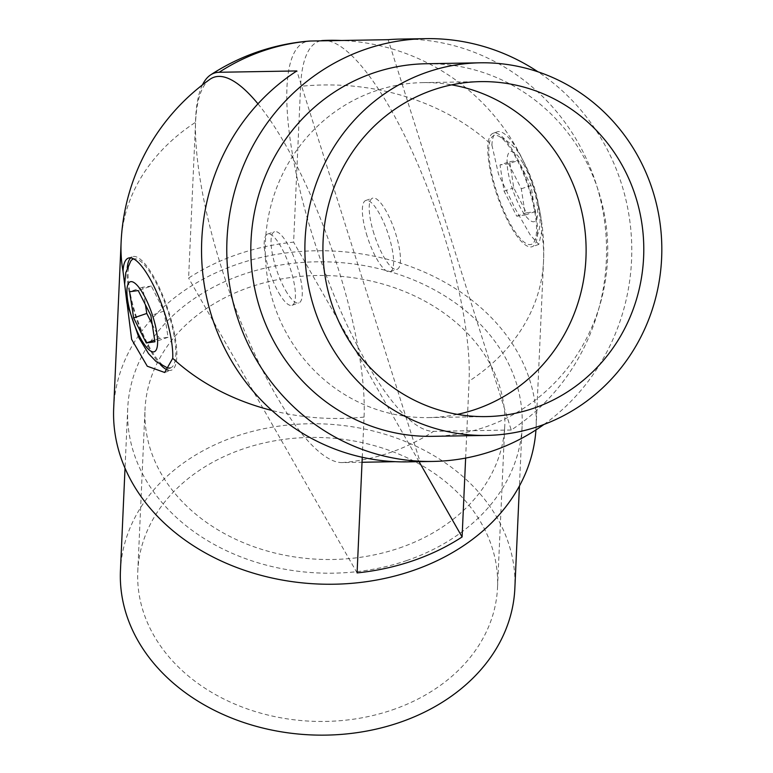 <?xml version="1.0" encoding="UTF-8"?>
<svg xmlns="http://www.w3.org/2000/svg" width="773" height="773" viewBox="0 0 773 773"><rect width="100%" height="100%" fill="white"/><g stroke="black" fill="none" stroke-linecap="round" stroke-linejoin="round"><path stroke-width="0.58" stroke-dasharray="3.87 2.9" d="M374.016 233.919A37.645 10.329 71.1 0 1 372.644 198.12A37.645 10.329 71.1 0 1 385.862 210.604A37.645 10.329 71.1 0 1 399.139 247.234A37.645 10.329 71.1 0 1 397.022 269.352A37.645 10.329 71.1 0 1 374.016 233.919M367.165 236.267A37.645 10.329 71.1 0 1 365.793 200.468A37.645 10.329 71.1 0 1 387.756 232.731A37.645 10.329 71.1 0 1 390.172 271.69A37.645 10.329 71.1 0 1 367.165 236.267M278.773 292.812A37.645 10.329 -108.9 0 0 292.001 305.296A37.645 10.329 -108.9 0 0 289.585 266.337A37.645 10.329 -108.9 0 0 267.622 234.064A37.645 10.329 -108.9 0 0 265.506 256.182A37.645 10.329 -108.9 0 0 278.773 292.812M285.624 290.474A37.645 10.329 -108.9 0 0 298.851 302.948A37.645 10.329 -108.9 0 0 297.479 267.149A37.645 10.329 -108.9 0 0 274.473 231.726A37.645 10.329 -108.9 0 0 272.357 253.844A37.645 10.329 -108.9 0 0 285.624 290.474M491.918 145.102L498.575 174.418L514.915 208.179L530.336 235.108L538.81 244.423L541.602 232.045A59.985 16.465 -108.9 0 0 536.897 198.332A59.985 16.465 -108.9 0 0 526.693 168.524A59.985 16.465 -108.9 0 0 497.339 131.825A59.985 16.465 -108.9 0 0 491.918 145.102A211.425 166.678 -177.4 0 0 300.591 86.325L293.614 242.142A211.425 166.678 2.6 0 0 188.593 278.087L195.569 122.269A203.386 55.83 71.1 0 1 209.889 79.348M465.636 458.08L469.076 381.147A203.386 55.83 -108.9 0 0 421.13 171.983A203.386 55.83 -108.9 0 0 327.385 40.727M257.96 103.833A203.386 55.83 71.1 0 1 364.054 417.091L362.257 457.278M535.94 429.914A211.425 166.678 2.6 0 0 536.114 426.957A211.425 166.678 2.6 0 0 293.17 252.124A211.425 166.678 2.6 0 0 113.689 408.057M320.602 40.843A203.386 55.83 -108.9 0 0 300.591 86.325M419.072 461.665L293.614 242.142M357.087 572.909L188.593 278.087M168.34 370.238A59.985 16.465 -108.9 0 0 171.384 370.19A59.985 16.465 -108.9 0 0 176.804 356.913A59.985 16.465 -108.9 0 0 160.997 291.324A59.985 16.465 -108.9 0 0 132.541 256.694A59.985 16.465 -108.9 0 0 130.666 257.882M127.265 267.796A59.985 16.465 -108.9 0 0 160.417 364.643M170.147 367.977A57.511 15.789 -108.9 0 0 173.954 334.796A57.511 15.789 -108.9 0 0 153.547 278.096A57.511 15.789 -108.9 0 0 133.7 258.916M130.724 261.158A57.511 15.789 -108.9 0 0 137.024 318.553A57.511 15.789 -108.9 0 0 167.21 367.774M537.525 233.446A59.985 16.465 -108.9 0 0 521.707 167.857A59.985 16.465 -108.9 0 0 493.251 133.227A59.985 16.465 -108.9 0 0 497.097 195.308A59.985 16.465 -108.9 0 0 532.104 246.722A59.985 16.465 -108.9 0 0 537.525 233.446M514.258 154.629A57.511 15.789 71.1 0 1 533.921 242.258A57.511 15.789 71.1 0 1 497.744 195.086A57.511 15.789 71.1 0 1 497.435 135.642A57.511 15.789 71.1 0 1 514.258 154.629M509.726 161.634L518.345 160.446L531.003 185.462L535.042 211.676L526.423 212.865L513.765 187.839L509.726 161.634L500.025 164.949L508.644 163.77L518.345 160.446M508.644 163.77L521.302 188.786L525.34 214.991L516.722 216.179L504.064 191.163L500.025 164.949M504.064 191.163L513.765 187.839M516.722 216.179L526.423 212.865M525.34 214.991L535.042 211.676M521.302 188.786L531.003 185.462M152.213 324.206L159.431 338.477L168.05 337.289L164.011 311.084L151.353 286.058L138.222 290.551M164.011 311.084L150.88 315.577M168.05 337.289L154.919 341.782M159.431 338.477L154.658 340.11M151.353 286.058L142.734 287.247L145.44 304.823M142.734 287.247L129.603 291.74M406.666 560.58A197.405 155.624 2.6 0 0 522.104 426.329A197.405 155.624 2.6 0 0 331.859 262.037A197.405 155.624 2.6 0 0 127.7 408.675A197.405 155.624 2.6 0 0 406.666 560.58M120.443 570.619A197.405 155.624 -177.4 0 1 324.612 423.981A197.405 155.624 -177.4 0 1 514.857 588.272M399.477 547.999A180.051 141.942 2.6 0 0 504.779 425.556A180.051 141.942 2.6 0 0 331.25 275.7A180.051 141.942 2.6 0 0 145.024 409.458A180.051 141.942 2.6 0 0 399.477 547.999M392.23 709.943A180.051 141.942 2.6 0 0 497.522 587.499A180.051 141.942 2.6 0 0 324.003 437.644A180.051 141.942 2.6 0 0 137.778 571.402A180.051 141.942 2.6 0 0 392.23 709.943M400.404 39.085A211.425 202.507 -91 0 1 598.215 190.747A211.425 202.507 -91 0 1 511.233 430.01L388.162 39.684M395.428 461.684L419.913 461.268L296.842 70.942M419.913 461.268A211.425 202.507 -91 0 1 407.68 461.868M202.478 84.856A205.376 56.381 -108.9 0 0 233.533 302.987A205.376 56.381 -108.9 0 0 342.246 462.602L362.035 462.264M511.233 430.01L433.566 431.344A205.376 56.381 71.1 0 1 313.606 239.012A205.376 56.381 71.1 0 1 309.413 41.066M543.989 424.445A211.425 202.507 89 0 0 537.931 71.792M432.484 436.339A186.322 178.466 89 0 0 485.106 427.102A186.322 178.466 89 0 0 605.23 219.146A186.322 178.466 89 0 0 426.078 63.744M457.345 414.357A167.509 160.436 -91 0 1 428.551 417.584A167.509 160.436 -91 0 1 265.255 252.858A167.509 160.436 -91 0 1 422.792 82.624A167.509 160.436 -91 0 1 451.683 84.856M541.602 232.045A211.425 166.678 -177.4 0 1 543.535 261.158A211.425 166.678 -177.4 0 1 469.076 381.147M364.054 417.091A211.425 166.678 -177.4 0 1 271.883 410.463M121.11 242.258A211.425 166.678 -177.4 0 1 195.569 122.269M523.398 163.924A36.978 10.155 71.1 0 1 535.138 221.233A36.978 10.155 71.1 0 1 508.605 174.804A36.978 10.155 71.1 0 1 523.398 163.924M342.246 462.602A211.425 202.507 89 0 0 433.566 431.344M390.172 271.69L397.022 269.352M365.793 200.468L372.644 198.12M292.001 305.296L298.851 302.948M267.622 234.064L274.473 231.726M536.114 426.957L543.535 261.158A211.425 211.425 0 0 0 536.897 198.332M526.693 168.524A211.425 211.425 0 0 0 341.482 40.486M164.678 372.489L171.384 370.19M128.453 258.085L132.541 256.694M497.339 131.825L493.251 133.227M538.81 244.423L532.104 246.722M533.921 242.258C538.452 234.634 540.482 226.991 539.998 219.31L537.708 200.313C534.443 185.472 529.321 171.79 522.355 159.286C517.649 148.947 509.339 141.073 497.435 135.642M127.7 408.675L125.023 468.303M522.104 426.329L519.437 485.956M497.522 587.499L504.779 425.556M137.778 571.402L145.024 409.458M428.551 417.584L486.236 416.589M422.792 82.624L480.468 81.629"/><path stroke-width="1.16" d="M362.257 457.278L357.087 572.909A211.425 166.678 2.6 0 0 462.099 536.964L465.636 458.08M123.033 271.362L131.632 339.366L147.276 366.218L164.678 372.489L172.727 358.314A59.985 16.465 -108.9 0 0 156.909 292.716A59.985 16.465 -108.9 0 0 128.453 258.085A59.985 16.465 -108.9 0 0 123.033 271.362A211.425 166.678 -177.4 0 1 121.11 242.258L113.689 408.057A211.425 166.678 2.6 0 0 412.473 570.735A211.425 166.678 2.6 0 0 535.94 429.914M327.385 40.727A203.386 55.83 -108.9 0 0 323.462 40.476A203.386 55.83 -108.9 0 0 320.602 40.843M121.11 242.258A211.425 211.425 0 0 1 209.889 79.348A203.386 55.83 71.1 0 1 257.96 103.833M462.099 536.964L419.072 461.665M130.666 257.882A59.985 16.465 -108.9 0 0 127.265 267.796M160.417 364.643A59.985 16.465 -108.9 0 0 168.34 370.238M133.7 258.916A57.511 15.789 -108.9 0 0 130.724 261.158L125.786 272.695L124.646 284.106L126.936 303.103L138.976 337.878L148.551 353.628L156.136 361.59L167.21 367.774A57.511 15.789 -108.9 0 0 170.147 367.977M129.603 291.74L138.222 290.551L150.88 315.577L154.919 341.782L146.3 342.97L133.642 317.945L129.603 291.74M154.658 340.11L146.3 342.97M145.44 304.823L146.773 313.452L152.213 324.206M146.773 313.452L133.642 317.945M519.437 485.956L514.857 588.272A197.405 155.624 -177.4 0 1 399.419 722.523A197.405 155.624 -177.4 0 1 120.443 570.619L125.023 468.303M432.909 461.433L407.68 461.868A211.425 202.507 -91 0 1 209.869 310.205A211.425 202.507 -91 0 1 296.842 70.942L219.174 72.276A205.376 56.381 -108.9 0 0 210.643 74.875A211.425 211.425 0 0 1 309.413 41.066A205.376 56.381 71.1 0 1 310.495 41.017L388.162 39.684A211.425 202.507 -91 0 1 400.404 39.085L425.643 38.65A211.425 202.507 89 0 0 413.4 39.249A211.425 202.507 89 0 0 227.001 259.912A211.425 202.507 89 0 0 432.909 461.433A211.425 202.507 89 0 0 492.623 450.949A211.425 202.507 89 0 0 543.989 424.445M362.035 462.264L395.428 461.684M537.931 71.792A211.425 202.507 89 0 0 425.643 38.65M210.643 74.875A205.376 56.381 -108.9 0 0 202.478 84.856M480.149 62.806L426.078 63.744A186.322 178.466 89 0 0 250.839 253.109A186.322 178.466 89 0 0 432.484 436.339L486.555 435.412A186.322 178.466 -91 0 1 304.91 252.182A186.322 178.466 -91 0 1 480.149 62.806A186.322 178.466 -91 0 1 659.311 218.218A186.322 178.466 -91 0 1 539.177 426.174A186.322 178.466 -91 0 1 486.555 435.412M533.544 408.289A167.509 160.436 89 0 0 641.532 221.339A167.509 160.436 89 0 0 480.468 81.629A167.509 160.436 89 0 0 322.94 251.872A167.509 160.436 89 0 0 486.236 416.589A167.509 160.436 89 0 0 533.544 408.289M451.683 84.856A167.509 160.436 -91 0 1 585.634 237.35A167.509 160.436 -91 0 1 475.859 409.275A167.509 160.436 -91 0 1 457.345 414.357M271.883 410.463A211.425 166.678 -177.4 0 1 172.727 358.314M143.276 294.03A36.978 10.155 -108.9 0 0 128.482 304.91A36.978 10.155 -108.9 0 0 155.015 351.338A36.978 10.155 -108.9 0 0 143.276 294.03M310.495 41.017A211.425 202.507 89 0 0 263.033 50.902A211.425 202.507 89 0 0 219.174 72.276M341.482 40.486A211.425 211.425 0 0 0 323.462 40.476"/></g></svg>

